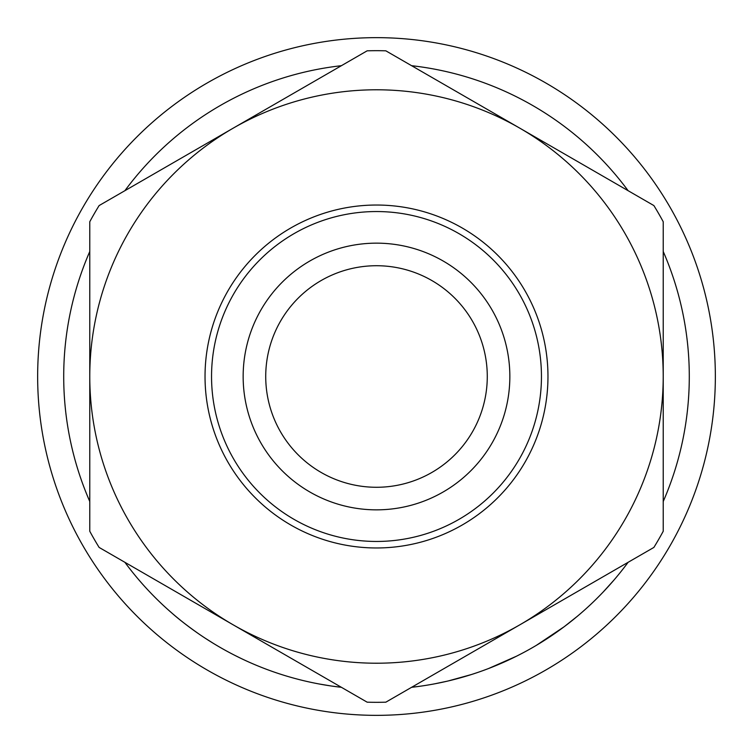 <?xml version="1.0" encoding="UTF-8"?>
<svg xmlns="http://www.w3.org/2000/svg" width="753" height="753" viewBox="0 0 753 753"><rect width="100%" height="100%" fill="white"/><g stroke="black" fill="none" stroke-linecap="round" stroke-linejoin="round"><path stroke-width="1.13" d="M243.153 376.5A133.347 133.347 0 0 1 376.5 243.153A133.347 133.347 0 0 1 509.847 376.5A133.347 133.347 0 0 1 376.5 509.847A133.347 133.347 0 0 1 243.153 376.5M487.276 376.5A110.776 110.776 0 0 0 376.5 265.724A110.776 110.776 0 0 0 265.724 376.5A110.776 110.776 0 0 0 376.5 487.276A110.776 110.776 0 0 0 487.276 376.5M605.158 589.928L602.645 592.583M600.809 594.494L597.873 597.468M569.484 622.646L566.868 624.689M547.902 638.139L541.379 642.3M540.39 642.911L537.633 644.587M564.166 626.731L536.324 645.368M476.724 672.787L472.046 674.33M471.529 674.5L448.308 680.928M447.16 681.201L434.763 683.809M522.478 653.133L516.737 656.089M420.136 686.228L411.599 687.31A312.787 312.787 0 0 0 628.115 562.303M124.885 562.303A312.787 312.787 0 0 0 341.401 687.31L331.979 686.096M330.802 685.927L318.848 683.931M213.504 643.457L205.155 638.177M198.801 633.904C188.043 626.317 179.44 619.691 172.992 614.034L167.608 609.309M241.082 658.451L233.929 654.903M225.806 650.592L222.144 648.549M211.781 642.403L206.576 639.099M715.35 376.5A338.85 338.85 0 0 1 376.5 715.35A338.85 338.85 0 0 1 37.65 376.5A338.85 338.85 0 0 1 376.5 37.65A338.85 338.85 0 0 1 715.35 376.5M211.546 376.5A164.954 164.954 0 0 0 376.5 541.454A164.954 164.954 0 0 0 541.454 376.5A164.954 164.954 0 0 0 376.5 211.546A164.954 164.954 0 0 0 211.546 376.5M547.968 376.5A171.468 171.468 0 0 1 376.5 547.968A171.468 171.468 0 0 1 205.032 376.5A171.468 171.468 0 0 1 376.5 205.032A171.468 171.468 0 0 1 547.968 376.5M89.776 376.5A286.724 286.724 0 0 0 519.862 624.802A286.724 286.724 0 0 0 519.862 128.198A286.724 286.724 0 0 0 89.776 376.5A286.724 286.724 0 0 0 519.862 624.802L653.877 547.431A325.814 325.814 0 0 0 663.224 531.251L663.224 221.749A325.814 325.814 0 0 0 653.877 205.569L385.837 50.818A325.814 325.814 0 0 0 367.163 50.818L99.123 205.569A325.814 325.814 0 0 0 89.776 221.749L89.776 531.251A325.814 325.814 0 0 0 99.123 547.431L367.163 702.182A325.814 325.814 0 0 0 385.837 702.182L519.862 624.802M663.224 251.493A312.787 312.787 0 0 1 663.224 501.507M89.776 501.507A312.787 312.787 0 0 1 89.776 251.493M124.885 190.697A312.787 312.787 0 0 1 341.401 65.69M411.599 65.69A312.787 312.787 0 0 1 628.115 190.697M516.577 656.164L488.641 668.485M469.712 675.074L465.156 676.458M462.935 677.107L452.948 679.799M558.237 631.07L544.739 640.182M577.306 616.312L564.223 626.684M613.93 580.121L603.238 591.962"/></g></svg>
